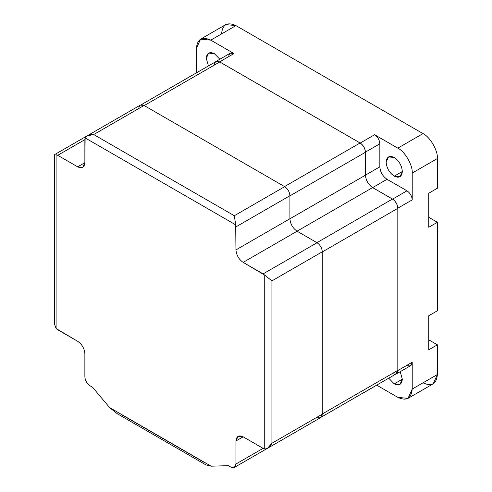<?xml version="1.0" encoding="UTF-8"?>
<svg xmlns="http://www.w3.org/2000/svg" width="492" height="492" viewBox="0 0 492 492"><rect width="100%" height="100%" fill="white"/><g stroke="black" fill="none" stroke-linecap="round" stroke-linejoin="round"><path stroke-width="0.74" d="M219.819 59.231L214.371 53.646L219.819 59.231M402.327 171.505L394.233 176.179L399.953 176.745L402.327 171.505C401.81 165.57 399.11 160.902 394.233 157.489L388.508 156.917L386.14 162.157C386.651 168.092 389.35 172.766 394.233 176.179L402.327 171.505C401.81 176.843 399.11 178.405 394.233 176.179C389.35 172.766 386.651 168.092 386.14 162.157C386.651 156.819 389.35 155.263 394.233 157.489C399.11 160.902 401.81 165.57 402.327 171.505M402.327 379.191L394.233 383.865L399.953 384.43L402.327 379.191L400.211 371.681L402.327 379.191C401.81 384.529 399.11 386.091 394.233 383.865L388.723 378.188L394.233 383.865L402.327 379.191M214.389 65.055C214.727 61.525 216.517 60.491 219.746 61.961L144.205 105.577L219.746 61.961L215.957 61.586L141.056 104.833M219.746 61.961L360.076 142.981L284.536 186.591L360.076 142.981C363.305 145.238 365.095 148.332 365.433 152.262C365.095 148.332 363.305 145.238 360.076 142.981L219.746 61.961M289.893 195.877L365.433 152.262L365.433 175.195L365.433 152.262L289.893 195.877M289.893 218.805L365.433 175.195L289.893 218.805M297.051 231.203L372.592 187.593C368.274 184.574 365.888 180.441 365.433 175.195C365.888 180.441 368.274 184.574 372.592 187.593L392.45 199.057L316.909 242.667L392.45 199.057C395.685 201.314 397.468 204.408 397.813 208.337C397.468 204.408 395.685 201.314 392.45 199.057L372.592 187.593L297.051 231.203M322.266 251.953L397.813 208.337L397.813 370.378L397.813 208.337L322.266 251.953M322.266 413.987L397.813 370.378L322.266 413.987M363.822 392.561L321.337 417.093L396.238 373.846L397.813 370.378C397.468 373.914 395.685 374.941 392.45 373.471M363.92 392.634L377.616 384.603M396.294 373.945L410.685 365.636L412.216 362.247L397.825 370.556L396.294 373.945L395.599 374.215L397.825 370.556L397.825 208.178L412.216 199.875C411.884 196.037 410.143 193.018 406.989 190.81L392.598 199.119C395.752 201.326 397.493 204.346 397.825 208.178C397.493 204.346 395.752 201.326 392.598 199.119L372.647 187.6L392.598 199.119L406.989 190.81C410.143 193.018 411.884 196.037 412.216 199.875L397.825 208.178L397.825 370.556L412.216 362.247C411.884 365.697 410.143 366.706 406.989 365.267M387.038 179.297L406.989 190.81L387.038 179.297L372.647 187.6L387.038 179.297C382.696 176.259 380.298 172.108 379.842 166.831L365.451 175.14C365.913 180.416 368.311 184.568 372.647 187.6C368.311 184.568 365.913 180.416 365.451 175.14L365.451 152.108L365.451 175.14L379.842 166.831C380.298 172.108 382.696 176.259 387.038 179.297M228.762 56.568C229.094 53.118 230.834 52.115 233.989 53.548L219.604 61.857L360.224 143.043L374.609 134.734C377.764 136.942 379.51 139.962 379.842 143.799L379.842 166.831L379.842 143.799L365.451 152.108L379.842 143.799C379.51 139.962 377.764 136.942 374.609 134.734L360.224 143.043C363.379 145.251 365.119 148.27 365.451 152.108C365.119 148.27 363.379 145.251 360.224 143.043L219.604 61.857L233.989 53.548L230.293 53.185L215.902 61.494L219.604 61.857L215.318 61.955L215.902 61.494M197.335 72.342L183.528 80.184M408.003 398.372L433.181 383.834L437.4 374.517L437.4 344.818L428.766 349.806L428.766 315.741L437.4 310.76L437.4 222.286L428.766 217.298L437.4 222.286L437.4 310.76L428.766 315.741L428.766 349.806L437.4 344.818L428.766 339.837L437.4 344.818L437.4 374.517L412.216 389.055L408.003 398.372L397.825 397.364L376.78 385.211L397.825 397.364C406.503 401.318 411.3 398.551 412.216 389.055L412.216 362.247L412.216 389.055L437.4 374.517C436.484 384.012 431.687 386.78 423.009 382.825M233.989 53.548L210.773 40.147C202.095 36.193 197.298 38.96 196.382 48.456L196.382 72.761L196.382 48.456L200.601 39.139L210.773 40.147L233.989 53.548M208.442 65.928L206.277 58.32C206.794 52.982 209.487 51.42 214.371 53.646L208.645 53.081L206.277 58.32L208.442 65.928M221.566 33.917C222.482 24.422 227.273 21.654 235.951 25.609L423.009 133.603C430.125 136.973 438.04 150.675 437.4 158.522L437.4 188.227L437.4 158.522L412.216 173.061L412.216 199.875L412.216 173.061L437.4 158.522C438.04 150.675 430.125 136.973 423.009 133.603L235.951 25.609L210.773 40.147L235.951 25.609L225.779 24.6L200.601 39.139M437.4 222.286L428.766 227.267L428.766 193.208L437.4 188.227L428.766 193.208L428.766 227.267L437.4 222.286M374.609 134.734L397.825 148.141L423.009 133.603L397.825 148.141C404.947 151.511 412.862 165.214 412.216 173.061C412.862 165.214 404.947 151.511 397.825 148.141L374.609 134.734M109.673 407.616L117.053 413.594L109.673 407.616L92.496 387.229L90.104 385.845C86.949 383.643 85.202 380.623 84.87 376.786L84.87 353.748C84.415 348.477 82.016 344.32 77.674 341.288L56.094 328.527L56.094 154.672L57.724 155.318L84.87 139.642L85.134 137.908L235.693 224.832L234.321 215.736L93.701 134.55C89.599 134.341 86.74 135.46 85.134 137.908L84.87 162.68L84.87 139.642L57.724 155.318L56.094 154.672L56.094 328.527L54.6 324.345L56.094 328.527L57.724 329.769L77.674 341.288C82.016 344.32 84.415 348.477 84.87 353.748L84.87 376.786C85.202 380.623 86.949 383.643 90.104 385.845L92.496 387.229L109.673 407.616L211.148 466.201L109.673 407.616M205.877 464.878L211.148 466.201L205.877 464.878L117.053 413.594M205.324 463.021L122.367 415.131M228.331 465.653L211.148 466.201L228.331 465.653L230.723 467.031L228.331 465.653M317.057 417.191C320.212 418.624 321.952 417.622 322.285 414.166L320.753 417.554L267.445 448.329L271.928 443.243L322.285 414.166L271.928 443.243L271.928 280.87L264.733 275.133L264.733 448.981C267.654 448.809 270.053 446.896 271.928 443.243L271.928 280.87L322.285 251.793C321.952 247.956 320.212 244.936 317.057 242.734L263.097 273.884L271.928 280.87L322.285 251.793L322.285 414.166L322.285 251.793C321.952 247.956 320.212 244.936 317.057 242.734L297.106 231.215C292.765 228.183 290.366 224.026 289.911 218.755L235.951 249.905C236.412 255.182 238.811 259.333 243.146 262.365L297.106 231.215L317.057 242.734L263.097 273.884L243.146 262.365L297.106 231.215C292.765 228.183 290.366 224.026 289.911 218.755L289.911 195.718C289.579 191.886 287.832 188.86 284.677 186.659L144.058 105.472L140.361 105.103L87.053 135.878L93.701 134.55L144.058 105.472L284.677 186.659L234.321 215.736L93.701 134.55L144.058 105.472C140.903 104.033 139.162 105.042 138.83 108.492M85.134 137.908L235.693 224.832L234.321 215.736L284.677 186.659C287.832 188.86 289.579 191.886 289.911 195.718L289.911 218.755L235.951 249.905L235.951 226.873L289.911 195.718L235.951 226.873L235.693 224.832L235.951 249.905C236.412 255.182 238.811 259.333 243.146 262.365L264.733 275.133L264.733 448.981L263.097 448.341L235.951 464.011L234.42 467.4L230.723 467.031C233.878 468.47 235.619 467.462 235.951 464.011L235.951 440.98L243.146 436.822L238.06 436.318L235.951 440.98L243.146 436.822L263.097 448.341L243.146 436.822C238.811 434.848 236.412 436.232 235.951 440.98L235.951 464.011L263.097 448.341L264.733 448.981M84.87 162.68L77.674 166.831L82.761 167.335L84.87 162.68C84.415 167.428 82.016 168.811 77.674 166.831L57.724 155.318L77.674 166.831L84.87 162.68M234.42 467.4L288.337 436.269M54.6 324.345L54.6 154.703M54.68 154.574L107.988 123.8"/></g></svg>
